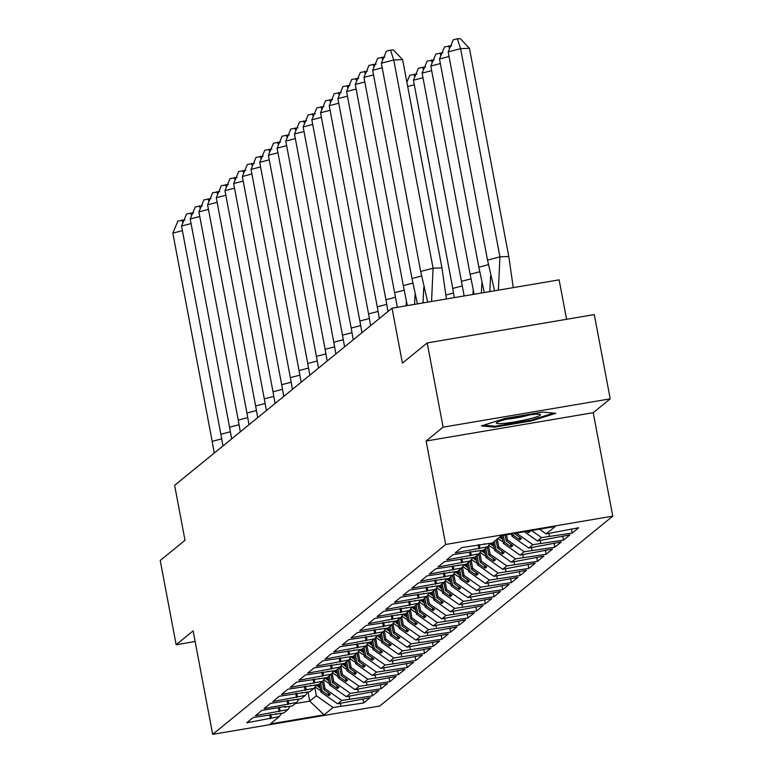 <?xml version="1.0" encoding="UTF-8"?>
<svg xmlns="http://www.w3.org/2000/svg" width="773" height="773" viewBox="0 0 773 773"><rect width="100%" height="100%" fill="white"/><g stroke="black" fill="none" stroke-linecap="round" stroke-linejoin="round"><path stroke-width="1.16" d="M426.126 441.016L593.229 412.685L610.216 398.839L443.113 427.169L426.126 441.016L445.683 544.472L212.681 734.35L193.124 630.894L176.147 644.73L195.134 641.513M176.147 644.73L160.224 560.483L185.008 540.288L174.621 485.347L392.037 308.185L559.13 279.855L566.58 319.288M443.113 427.169L427.198 342.922L594.292 314.592L610.216 398.839M593.229 412.685L612.776 516.142L379.775 706.02L212.681 734.35M511.6 533.93L512.045 536.278L513.272 535.283L512.972 533.689M501.89 535.573L503.358 543.361L504.585 542.356L503.262 535.341M493.145 542.346L494.672 550.434L495.899 549.439L494.372 541.351M484.458 549.429L485.985 557.517L487.212 556.521L485.686 548.434M475.772 556.512L477.299 564.599L478.526 563.594L476.999 555.507M467.085 563.585L468.612 571.672L469.839 570.677L468.312 562.589M458.399 570.667L459.925 578.755L461.152 577.76L459.626 569.672M449.712 577.75L451.239 585.837L452.466 584.842L450.93 576.745M441.025 584.823L442.552 592.92L443.77 591.915L442.243 583.828M432.329 591.905L433.866 599.993L435.083 598.998L433.556 590.91M423.643 598.988L425.179 607.076L426.396 606.08L424.87 597.993M414.956 606.071L416.483 614.158L417.71 613.153L416.183 605.066M406.269 613.144L407.796 621.231L409.023 620.236L407.497 612.148M397.583 620.226L399.11 628.314L400.337 627.318L398.81 619.231M388.896 627.309L390.423 635.396L391.65 634.391L390.123 626.304M380.21 634.382L381.736 642.469L382.964 641.474L381.437 633.387M371.523 641.464L373.05 649.552L374.277 648.557L372.75 640.469M362.837 648.547L364.363 656.635L365.59 655.63L364.064 647.542M354.15 655.62L355.677 663.707L356.904 662.712L355.367 654.625M345.463 662.703L346.99 670.79L348.217 669.795L346.681 661.707M336.767 669.785L338.303 677.873L339.521 676.868L337.994 668.78M328.081 676.858L329.617 684.946L330.834 683.95L329.308 675.863M319.394 683.941L320.921 692.028L322.148 691.033L320.621 682.946M445.683 544.472L612.776 516.142M284.551 706.59L284.667 707.179L292.513 705.846L296.639 702.483L298.929 699.15M531.534 530.549L541.564 537.612L572.204 533.032L578.658 527.766L546.134 533.892L555.159 526.539L501.348 535.66L492.333 543.013L461.694 547.593L455.239 552.859L487.763 546.733L483.637 550.096L453.007 554.676L446.543 559.942L479.076 553.816L474.951 557.178L444.32 561.758L437.856 567.024L470.39 560.898L466.264 564.251L435.634 568.841L429.17 574.097L461.703 567.971L457.577 571.334L426.947 575.914L420.483 581.18L453.017 575.054L448.891 578.417L418.261 582.997L411.796 588.263L444.32 582.137L440.204 585.49L409.574 590.079L403.11 595.336L435.634 589.219L431.518 592.572L400.878 597.152L394.423 602.418L426.947 596.292L422.831 599.655L392.191 604.235L385.737 609.501L418.261 603.375L414.144 606.728L383.505 611.317L377.05 616.574L409.574 610.457L405.458 613.81L374.818 618.39L368.363 623.656L400.887 617.53L396.771 620.893L366.131 625.473L359.677 630.739L392.201 624.613L388.075 627.966L357.445 632.556L350.981 637.822L383.514 631.696L379.388 635.048L348.758 639.629L342.294 644.895L374.828 638.769L370.702 642.131L340.072 646.711L333.607 651.977L366.141 645.851L362.015 649.214L331.385 653.794L324.921 659.06L357.455 652.934L353.329 656.287L322.699 660.867L316.234 666.133L348.768 660.007L344.642 663.369L314.012 667.949L307.548 673.215L340.072 667.089L335.955 670.452L305.316 675.032L298.861 680.298L331.385 674.172L327.269 677.525L296.629 682.115L290.175 687.371L322.699 681.245L318.582 684.607L287.942 689.187L281.488 694.454L314.012 688.328L309.896 691.69L279.256 696.27L272.801 701.536L305.325 695.41L301.209 698.763L270.569 703.353L264.115 708.609L296.639 702.483M541.564 537.612L537.448 540.974L524.374 531.766M516.432 533.109L532.877 544.694L563.517 540.114L569.972 534.848L537.448 540.974M532.877 544.694L528.761 548.057L512.045 536.278M505.127 535.022L506.257 541.003L507.484 539.998L524.191 551.777L554.83 547.197L561.285 541.931L528.761 548.057M524.191 551.777L520.074 555.13L503.358 543.361M496.044 539.989L497.57 548.076L498.798 547.081L515.504 558.85L546.144 554.27L552.598 549.004L520.074 555.13M515.504 558.85L511.388 562.213L494.672 550.434M487.357 547.071L488.884 555.159L490.111 554.164L506.817 565.933L537.457 561.353L543.912 556.087L511.388 562.213M506.817 565.933L502.701 569.295L485.985 557.517M478.671 554.154L480.197 562.242L481.424 561.237L498.131 573.015L528.761 568.435L535.225 563.169L502.701 569.295M498.131 573.015L494.005 576.368L477.299 564.599M469.974 561.227L471.511 569.315L472.728 568.319L489.444 580.098L520.074 575.508L526.539 570.252L494.005 576.368M489.444 580.098L485.318 583.451L468.612 571.672M461.288 568.31L462.824 576.397L464.042 575.402L480.758 587.171L511.388 582.591L517.852 577.325L485.318 583.451M480.758 587.171L476.632 590.533L459.925 578.755M452.601 575.392L454.128 583.48L455.355 582.475L472.071 594.253L502.701 589.673L509.165 584.407L476.632 590.533M472.071 594.253L467.945 597.606L451.239 585.837M443.915 582.465L445.441 590.553L446.668 589.557L463.385 601.336L494.015 596.746L500.479 591.49L467.945 597.606M463.385 601.336L459.259 604.689L442.552 592.92M435.228 589.548L436.755 597.635L437.982 596.64L454.698 608.409L485.328 603.829L491.792 598.563L459.259 604.689M454.698 608.409L450.572 611.772L433.866 599.993M426.541 596.63L428.068 604.718L429.295 603.713L446.002 615.492L476.641 610.912L483.096 605.645L450.572 611.772M446.002 615.492L441.885 618.854L425.179 607.076M417.855 603.703L419.381 611.791L420.609 610.796L437.315 622.574L467.955 617.985L474.409 612.728L441.885 618.854M437.315 622.574L433.199 625.927L416.483 614.158M409.168 610.786L410.695 618.873L411.922 617.878L428.629 629.647L459.268 625.067L465.723 619.801L433.199 625.927M428.629 629.647L424.512 633.01L407.796 621.231M400.482 617.869L402.008 625.956L403.235 624.951L419.942 636.73L450.582 632.15L457.036 626.884L424.512 633.01M419.942 636.73L415.826 640.092L399.11 628.314M391.795 624.942L393.322 633.029L394.549 632.034L411.255 643.812L441.895 639.232L448.35 633.966L415.826 640.092M411.255 643.812L407.139 647.165L390.423 635.396M383.108 632.024L384.635 640.112L385.862 639.116L402.569 650.885L433.199 646.305L439.663 641.039L407.139 647.165M402.569 650.885L398.453 654.248L381.736 642.469M374.422 639.107L375.949 647.194L377.166 646.189L393.882 657.968L424.512 653.388L430.976 648.122L398.453 654.248M393.882 657.968L389.756 661.33L373.05 649.552M365.726 646.18L367.262 654.267L368.479 653.272L385.196 665.051L415.826 660.471L422.29 655.204L389.756 661.33M385.196 665.051L381.07 668.403L364.363 656.635M357.039 653.262L358.575 661.35L359.793 660.355L376.509 672.124L407.139 667.543L413.603 662.277L381.07 668.403M376.509 672.124L372.383 675.486L355.677 663.707M348.352 660.345L349.879 668.432L351.106 667.437L367.822 679.206L398.453 674.626L404.917 669.36L372.383 675.486M367.822 679.206L363.697 682.569L346.99 670.79M339.666 667.418L341.193 675.515L342.42 674.51L359.136 686.289L389.766 681.709L396.23 676.443L363.697 682.569M359.136 686.289L355.01 689.642L338.303 677.873M330.979 674.5L332.506 682.588L333.733 681.593L350.44 693.371L381.079 688.782L387.534 683.525L355.01 689.642M350.44 693.371L346.323 696.724L329.617 684.946M322.293 681.583L323.819 689.671L325.046 688.675L341.753 700.444L372.393 695.864L378.847 690.598L346.323 696.724M341.753 700.444L337.637 703.807L320.921 692.028M308.002 692.009L309.731 701.15L316.36 695.748L333.066 707.527L363.706 702.947L370.161 697.681L337.637 703.807M333.066 707.527L324.1 714.832L270.299 723.953L279.266 716.648L281.556 713.315M284.667 707.179L285.614 706.406L261.883 710.426L255.419 715.692L287.952 709.566L283.826 712.928L253.196 717.508L246.732 722.774L279.266 716.648M526.5 531.399L528.529 532.829L530.201 531.466L529.408 530.906M487.763 546.733L490.053 543.4M514.837 533.38L514.944 533.921L515.813 533.215M513.272 535.283L519.842 539.902L521.514 538.549L514.944 533.921M479.076 553.816L481.366 550.482M507.484 539.998L506.499 534.79M504.585 542.356L511.156 546.984L512.818 545.622L506.257 541.003M470.39 560.898L472.68 557.565M498.798 547.081L497.271 538.994M495.899 549.439L502.46 554.067L504.131 552.705L497.57 548.076M461.703 567.971L463.993 564.638M490.111 554.164L488.497 545.661M487.212 556.521L493.773 561.15L495.445 559.787L488.884 555.159M453.017 575.054L455.307 571.72M481.424 561.237L479.811 552.743M478.526 563.594L485.086 568.223L486.758 566.86L480.197 562.242M444.32 582.137L446.62 578.803M472.728 568.319L471.124 559.816M469.839 570.677L476.4 575.305L478.072 573.943L471.511 569.315M435.634 589.219L437.933 585.876M464.042 575.402L462.438 566.899M461.152 577.76L467.713 582.388L469.385 581.025L462.824 576.397M426.947 596.292L429.247 592.959M455.355 582.475L453.751 573.981M452.466 584.842L459.027 589.461L460.698 588.098L454.128 583.48M418.261 603.375L420.551 600.041M446.668 589.557L445.064 581.054M443.77 591.915L450.34 596.543L452.012 595.181L445.441 590.553M409.574 610.457L411.864 607.114M437.982 596.64L436.378 588.137M435.083 598.998L441.654 603.626L443.325 602.264L436.755 597.635M400.887 617.53L403.177 614.197M429.295 603.713L427.691 595.22M426.396 606.08L432.967 610.699L434.639 609.337L428.068 604.718M392.201 624.613L394.491 621.279M420.609 610.796L419.005 602.302M417.71 613.153L424.28 617.782L425.952 616.419L419.381 611.791M383.514 631.696L385.804 628.352M411.922 617.878L410.318 609.375M409.023 620.236L415.594 624.864L417.256 623.502L410.695 618.873M374.828 638.769L377.118 635.435M403.235 624.951L401.631 616.458M400.337 627.318L406.898 631.937L408.569 630.575L402.008 625.956M366.141 645.851L368.431 642.518M394.549 632.034L392.935 623.54M391.65 634.391L398.211 639.02L399.883 637.657L393.322 633.029M357.455 652.934L359.745 649.591M385.862 639.116L384.249 630.613M382.964 641.474L389.524 646.102L391.196 644.74L384.635 640.112M348.768 660.007L351.058 656.673M377.166 646.189L375.562 637.696M374.277 648.557L380.838 653.175L382.509 651.823L375.949 647.194M340.072 667.089L342.371 663.756M368.479 653.272L366.875 644.779M365.59 655.63L372.151 660.258L373.823 658.896L367.262 654.267M331.385 674.172L333.685 670.838M359.793 660.355L358.189 651.852M356.904 662.712L363.465 667.341L365.136 665.978L358.575 661.35M322.699 681.245L324.989 677.911M351.106 667.437L349.502 658.934M348.217 669.795L354.778 674.423L356.45 673.061L349.879 668.432M314.012 688.328L316.302 684.994M342.42 674.51L340.816 666.017M339.521 676.868L346.091 681.496L347.763 680.134L341.193 675.515M305.325 695.41L307.615 692.077M333.733 681.593L332.129 673.09M330.834 683.95L337.405 688.579L339.076 687.216L332.506 682.588M325.046 688.675L323.443 680.172M322.148 691.033L328.718 695.661L330.39 694.299L323.819 689.671M287.952 709.566L290.242 706.232M316.36 695.748L314.756 687.255M295.267 703.604L309.731 701.15L324.1 714.832M392.037 308.185L402.414 363.117L427.198 342.922M546.134 533.892L539.477 529.205M362.943 698.908L363.706 702.947M275.864 713.663L275.98 714.262M340.381 703.343L340.922 706.193M270.763 714.532L271.41 717.982M269.7 714.706L270.463 718.745M371.629 691.825L372.393 695.864M380.316 684.743L381.079 688.782M389.003 677.67L389.766 681.709M397.689 670.587L398.453 674.626M406.376 663.505L407.139 667.543M415.062 656.422L415.826 660.471M423.749 649.349L424.512 653.388M432.436 642.266L433.199 646.305M441.132 635.184L441.895 639.232M449.818 628.111L450.582 632.15M458.505 621.028L459.268 625.067M467.192 613.946L467.955 617.985M475.878 606.873L476.641 610.912M484.565 599.79L485.328 603.829M493.251 592.707L494.015 596.746M501.938 585.634L502.701 589.673M510.624 578.552L511.388 582.591M519.311 571.469L520.074 575.508M527.998 564.396L528.761 568.435M536.694 557.314L537.457 561.353M545.38 550.231L546.144 554.27M554.067 543.158L554.83 547.197M562.754 536.076L563.517 540.114M571.44 528.993L572.204 533.032M349.067 696.26L349.609 699.111M279.449 707.45L280.097 710.899M278.386 707.633L279.15 711.672M484.362 543.757L484.478 544.347M548.878 533.428L549.419 536.288M479.26 544.617L479.907 548.067M478.197 544.801L478.96 548.84M475.675 550.83L475.791 551.429M540.192 540.511L540.733 543.361M470.573 551.7L471.221 555.149M469.511 551.883L470.274 555.922M466.989 557.913L467.105 558.502M531.505 547.584L532.046 550.444M461.887 558.782L462.534 562.232M460.824 558.956L461.587 562.995M458.302 564.995L458.408 565.585M522.819 554.666L523.36 557.526M453.191 565.855L453.848 569.305M452.137 566.039L452.901 570.078M449.615 572.078L449.722 572.667M514.132 561.749L514.673 564.599M444.504 572.938L445.161 576.387M443.451 573.122L444.214 577.16M440.929 579.151L441.035 579.74M505.445 568.831L505.986 571.682M435.817 580.021L436.474 583.47M434.764 580.194L435.528 584.233M432.242 586.234L432.349 586.823M496.759 575.904L497.3 578.764M427.131 587.094L427.788 590.543M426.078 587.277L426.841 591.316M423.556 593.316L423.662 593.906M488.072 582.987L488.613 585.837M418.444 594.176L419.101 597.626M417.391 594.36L418.154 598.399M414.859 600.389L414.975 600.988M479.386 590.07L479.917 592.92M409.758 601.259L410.405 604.708M408.695 601.433L409.458 605.481M406.173 607.472L406.289 608.061M470.699 597.143L471.23 600.003M401.071 608.341L401.718 611.781M400.008 608.515L400.772 612.554M397.486 614.554L397.602 615.144M462.003 604.225L462.544 607.085M392.384 615.414L393.032 618.864M391.322 615.598L392.085 619.637M388.8 621.627L388.916 622.226M453.316 611.308L453.857 614.158M383.698 622.497L384.345 625.946M382.635 622.671L383.398 626.719M380.113 628.71L380.229 629.299M444.63 618.381L445.171 621.241M375.011 629.58L375.659 633.019M373.948 629.753L374.712 633.792M371.426 635.793L371.542 636.382M435.943 625.463L436.484 628.323M366.325 636.652L366.972 640.102M365.262 636.836L366.025 640.875M362.74 642.865L362.856 643.465M427.256 632.546L427.798 635.396M357.628 643.735L358.286 647.185M356.575 643.919L357.339 647.958M354.053 649.948L354.16 650.537M418.57 639.619L419.111 642.479M348.942 650.818L349.599 654.258M347.889 650.992L348.652 655.031M345.367 657.031L345.473 657.62M409.883 646.701L410.424 649.562M340.255 657.891L340.912 661.34M339.202 658.074L339.965 662.113M336.68 664.104L336.786 664.703M401.197 653.784L401.738 656.635M331.569 664.973L332.226 668.423M330.515 665.157L331.279 669.196M327.994 671.186L328.1 671.776M392.51 660.857L393.051 663.717M322.882 672.056L323.539 675.505M321.829 672.23L322.592 676.269M319.297 678.269L319.413 678.858M383.823 667.94L384.365 670.8M314.196 679.129L314.843 682.578M313.133 679.312L313.896 683.351M310.611 685.342L310.727 685.941M375.137 675.022L375.668 677.873M305.509 686.211L306.156 689.661M304.446 686.395L305.209 690.434M301.924 692.424L302.04 693.014M366.441 682.105L366.982 684.955M296.822 693.294L297.47 696.744M295.759 693.468L296.523 697.507M293.238 699.507L293.354 700.096M357.754 689.178L358.295 692.038M288.136 700.367L288.783 703.817M287.073 700.551L287.836 704.59M328.158 692.724L328.718 695.661M336.844 685.651L337.405 688.579M345.541 678.568L346.091 681.496M354.227 671.486L354.778 674.423M362.914 664.413L363.465 667.341M371.6 657.33L372.151 660.258M380.287 650.248L380.838 653.175M388.974 643.175L389.524 646.102M397.66 636.092L398.211 639.02M406.347 629.009L406.898 631.937M415.033 621.936L415.594 624.864M423.72 614.854L424.28 617.782M432.407 607.771L432.967 610.699M441.103 600.698L441.654 603.626M449.789 593.616L450.34 596.543M458.476 586.533L459.027 589.461M467.163 579.46L467.713 582.388M475.849 572.378L476.4 575.305M484.536 565.295L485.086 568.223M493.222 558.212L493.773 561.15M501.909 551.139L502.46 554.067M510.595 544.057L511.156 546.984M519.282 536.974L519.842 539.902M528.201 531.109L528.529 532.829M494.565 427.15L531.805 420.831L555.797 413.294L542.559 412.077L505.32 418.386L481.318 425.923L494.565 427.15L494.382 426.165M531.65 420L531.805 420.831M221.609 438.88L212.179 441.344L172.833 233.137L177.877 221.088L184.969 219.89M182.013 220.005L182.911 222.75M182.389 230.634L172.833 233.137M212.179 441.344L214.266 453.046M315.075 686.791A30.678 30.012 50.8 0 0 320.64 690.54M320.157 687.97A30.678 30.012 -129.2 0 1 316.263 685.062M319.925 686.753A30.678 30.012 -129.2 0 1 317.384 684.81M504.44 423.333A22.407 2.261 169.3 0 0 529.737 418.802A22.407 2.261 169.3 0 0 540.037 414.444A22.407 2.261 169.3 0 0 532.433 414.541A22.407 2.261 169.3 0 0 510.634 418.241A22.407 2.261 169.3 0 0 496.681 422.638A22.407 2.261 169.3 0 0 504.44 423.333M506.296 419.285A16.967 1.71 169.3 0 0 507.252 419.188A16.967 1.71 169.3 0 0 529.863 414.83M553.632 413.101L531.264 420.126L495.184 426.242L483.695 425.179M230.296 431.798L220.865 434.271L181.529 226.054L186.564 214.015L193.656 212.807M190.699 212.933L191.598 215.667M191.076 223.552L181.529 226.054M220.865 434.271L222.953 445.973M238.983 424.725L229.552 427.189L190.216 218.972L195.25 206.932L202.342 205.734M199.386 205.85L200.284 208.584M199.763 216.479L190.216 218.972M229.552 427.189L231.639 438.89M247.669 417.642L238.239 420.106L198.903 211.899L203.937 199.849L211.029 198.651M208.072 198.767L208.971 201.511M208.449 209.396L198.903 211.899M238.239 420.106L240.326 431.807M256.356 410.56L246.925 413.033L207.589 204.816L212.633 192.777L219.716 191.569M216.769 191.694L217.657 194.429M217.136 202.313L207.589 204.816M246.925 413.033L249.012 424.725M265.052 403.487L255.621 405.951L216.276 197.733L221.32 185.694L228.402 184.496M225.455 184.612L226.344 187.346M225.832 195.24L216.276 197.733M255.621 405.951L257.699 417.652M323.761 679.709A30.678 30.012 50.8 0 0 329.327 683.467M328.844 680.897A30.678 30.012 -129.2 0 1 324.95 677.979M328.612 679.68A30.678 30.012 -129.2 0 1 326.071 677.728M332.448 672.626A30.678 30.012 50.8 0 0 338.023 676.385M337.53 673.814A30.678 30.012 -129.2 0 1 333.636 670.896M337.299 672.597A30.678 30.012 -129.2 0 1 334.757 670.655M341.135 665.553A30.678 30.012 50.8 0 0 346.71 669.302M346.217 666.732A30.678 30.012 -129.2 0 1 342.323 663.823M345.995 665.514A30.678 30.012 -129.2 0 1 343.444 663.572M349.821 658.47A30.678 30.012 50.8 0 0 355.396 662.219M354.904 659.659A30.678 30.012 -129.2 0 1 351.01 656.741M354.681 658.432A30.678 30.012 -129.2 0 1 352.13 656.49M358.508 651.388A30.678 30.012 50.8 0 0 364.083 655.146M363.6 652.576A30.678 30.012 -129.2 0 1 359.696 649.658M363.368 651.359A30.678 30.012 -129.2 0 1 360.817 649.417M273.739 396.404L264.308 398.868L224.962 190.66L230.006 178.611L237.089 177.413M234.142 177.529L235.031 180.273M234.519 188.158L224.962 190.66M264.308 398.868L266.395 410.569M367.194 644.315A30.678 30.012 50.8 0 0 372.77 648.064M372.286 645.494A30.678 30.012 -129.2 0 1 368.383 642.585M372.055 644.276A30.678 30.012 -129.2 0 1 369.504 642.334M282.425 389.321L272.995 391.795L233.649 183.578L238.693 171.538L245.785 170.331M242.828 170.456L243.717 173.191M243.205 181.075L233.649 183.578M272.995 391.795L275.082 403.487M375.881 637.232A30.678 30.012 50.8 0 0 381.456 640.981M380.973 638.411A30.678 30.012 -129.2 0 1 377.069 635.503M380.741 637.194A30.678 30.012 -129.2 0 1 378.19 635.251M291.112 382.239L281.681 384.712L242.336 176.495L247.379 164.456L254.472 163.258M251.515 163.374L252.413 166.108M251.892 174.002L242.336 176.495M281.681 384.712L283.768 396.414M384.567 630.15A30.678 30.012 50.8 0 0 390.143 633.908M389.66 631.338A30.678 30.012 -129.2 0 1 385.756 628.42M389.428 630.121A30.678 30.012 -129.2 0 1 386.877 628.178M299.798 375.166L290.368 377.63L251.022 169.422L256.066 157.373L263.158 156.175M260.201 156.291L261.1 159.035M260.578 166.92L251.022 169.422M290.368 377.63L292.455 389.331M393.264 623.077A30.678 30.012 50.8 0 0 398.829 626.826M398.346 624.255A30.678 30.012 -129.2 0 1 394.443 621.347M398.114 623.038A30.678 30.012 -129.2 0 1 395.563 621.096M308.485 368.083L299.054 370.557L259.709 162.34L264.752 150.3L271.845 149.092M268.888 149.218L269.787 151.952M269.265 159.837L259.709 162.34M299.054 370.557L301.141 382.249M401.95 615.994A30.678 30.012 50.8 0 0 407.516 619.743M407.033 617.173A30.678 30.012 -129.2 0 1 403.139 614.264M406.801 615.955A30.678 30.012 -129.2 0 1 404.26 614.013M317.172 361.001L307.741 363.474L268.395 155.257L273.439 143.218L280.531 142.019M277.575 142.135L278.473 144.87M277.951 152.754L268.395 155.257M307.741 363.474L309.828 375.176M410.637 608.911A30.678 30.012 50.8 0 0 416.203 612.67M415.719 610.1A30.678 30.012 -129.2 0 1 411.825 607.182M415.488 608.882A30.678 30.012 -129.2 0 1 412.946 606.931M325.858 353.928L316.428 356.392L277.092 148.184L282.126 136.135L289.218 134.937M286.261 135.053L287.16 137.797M286.638 145.682L277.092 148.184M316.428 356.392L318.515 368.093M419.324 601.829A30.678 30.012 50.8 0 0 424.889 605.588M424.406 603.017A30.678 30.012 -129.2 0 1 420.512 600.099M424.174 601.8A30.678 30.012 -129.2 0 1 421.633 599.858M334.545 346.845L325.114 349.309L285.778 141.101L290.812 129.062L297.905 127.854M294.948 127.98L295.846 130.714M295.325 138.599L285.778 141.101M325.114 349.309L327.201 361.01M428.01 594.756A30.678 30.012 50.8 0 0 433.585 598.505M433.093 595.935A30.678 30.012 -129.2 0 1 429.199 593.026M432.861 594.717A30.678 30.012 -129.2 0 1 430.319 592.775M343.231 339.762L333.801 342.236L294.465 134.019L299.499 121.979L306.591 120.772M303.634 120.897L304.533 123.632M304.011 131.516L294.465 134.019M333.801 342.236L335.888 353.937M436.697 587.673A30.678 30.012 50.8 0 0 442.272 591.432M441.779 588.862A30.678 30.012 -129.2 0 1 437.885 585.944M441.557 587.644A30.678 30.012 -129.2 0 1 439.006 585.692M351.918 332.69L342.487 335.153L303.151 126.936L308.195 114.897L315.278 113.699M312.321 113.815L313.22 116.559M312.698 124.443L303.151 126.936M342.487 335.153L344.574 346.855M445.383 580.591A30.678 30.012 50.8 0 0 450.959 584.349M450.466 581.779A30.678 30.012 -129.2 0 1 446.572 578.861M450.244 580.562A30.678 30.012 -129.2 0 1 447.693 578.619M360.614 325.607L351.184 328.071L311.838 119.863L316.882 107.814L323.964 106.616M321.017 106.732L321.906 109.476M321.394 117.361L311.838 119.863M351.184 328.071L353.261 339.772M454.07 573.518A30.678 30.012 50.8 0 0 459.645 577.267M459.162 574.697A30.678 30.012 -129.2 0 1 455.258 571.788M458.93 573.479A30.678 30.012 -129.2 0 1 456.379 571.537M369.301 318.524L359.87 320.998L320.524 112.781L325.568 100.741L332.651 99.533M329.704 99.659L330.593 102.394M330.081 110.278L320.524 112.781M359.87 320.998L361.957 332.699M462.756 566.435A30.678 30.012 50.8 0 0 468.332 570.194M467.849 567.624A30.678 30.012 -129.2 0 1 463.945 564.705M467.617 566.406A30.678 30.012 -129.2 0 1 465.066 564.454M377.987 311.451L368.557 313.915L329.211 105.698L334.255 93.659L341.337 92.46M338.39 92.576L339.279 95.311M338.767 103.205L329.211 105.698M368.557 313.915L370.644 325.617M406.675 81.184L407.303 81.165M471.443 559.352A30.678 30.012 50.8 0 0 477.018 563.111M476.535 560.541A30.678 30.012 -129.2 0 1 472.632 557.623M476.303 559.323A30.678 30.012 -129.2 0 1 473.752 557.381M386.674 304.369L377.243 306.833L337.898 98.625L342.941 86.576L350.034 85.378M347.077 85.494L347.976 88.238M347.454 96.123L337.898 98.625M377.243 306.833L379.33 318.534M414.289 84.788L407.69 86.518M446.127 294.967L453.48 293.044M406.869 82.199L409.777 75.252L416.869 74.044M414.811 76.904L413.913 74.169M480.13 552.28A30.678 30.012 50.8 0 0 485.705 556.029M485.222 553.458A30.678 30.012 -129.2 0 1 481.318 550.55M484.99 552.241A30.678 30.012 -129.2 0 1 482.439 550.299M395.361 297.286L385.93 299.76L346.584 91.543L351.628 79.503L358.72 78.295M355.764 78.421L356.662 81.155M356.14 89.04L346.584 91.543M385.93 299.76L388.017 311.451M422.976 77.715L413.429 80.208L452.765 288.426L462.167 285.971M413.429 80.208L418.464 68.169L425.556 66.971M423.498 69.831L422.599 67.087M454.311 297.624L452.765 288.426M488.816 545.197A30.678 30.012 50.8 0 0 494.391 548.946M493.908 546.385A30.678 30.012 -129.2 0 1 490.005 543.467M493.676 545.158A30.678 30.012 -129.2 0 1 491.126 543.216M404.047 290.213L394.616 292.677L355.271 84.46L360.315 72.42L367.407 71.222M364.45 71.338L365.349 74.073M406.134 305.789L406.347 301.673M364.827 81.967L355.271 84.46M394.616 292.677L397.332 307.287M431.663 70.633L422.116 73.135L461.452 281.343L470.854 278.889M422.116 73.135L427.15 61.086L434.242 59.888M432.184 62.748L431.286 60.004M473.182 290.358L472.96 294.465M464.148 295.953L461.452 281.343M497.918 538.462A30.678 30.012 50.8 0 0 503.078 541.873M502.595 539.303A30.678 30.012 -129.2 0 1 499.561 537.119M502.363 538.085A30.678 30.012 -129.2 0 1 500.286 536.53M412.734 283.131L403.303 285.595L363.957 77.387L369.001 65.338L376.093 64.14M373.137 64.256L374.035 67M414.56 304.359L415.033 294.59M373.514 74.884L363.957 77.387M403.303 285.595L407.294 305.596M440.349 63.55L430.803 66.053L470.139 274.27L479.54 271.806M430.803 66.053L435.837 54.013L442.929 52.806M440.871 55.666L439.972 52.931M481.869 283.276L481.386 293.035M474.139 294.262L470.139 274.27M510.538 534.104A30.678 30.012 50.8 0 0 511.765 534.79M421.42 276.048L411.99 278.522L372.654 70.304L377.688 58.265L384.78 57.057M381.823 57.183L382.722 59.917M423.034 302.929L423.72 287.517M382.2 67.802L372.654 70.304M411.99 278.522L417.41 303.876M449.045 56.477L439.489 58.97L478.835 267.187L488.227 264.724M439.489 58.97L444.533 46.931L451.616 45.733M449.557 48.583L448.669 45.849M490.555 276.203L489.85 291.595M484.285 292.542L478.835 267.187M402.607 59.618L441.943 267.835L433.083 268.192L393.747 59.975L381.34 63.222L386.374 51.182L390.51 50.1L393.467 49.984L402.607 59.618L393.747 59.975L390.51 50.1M446.408 298.967L441.943 267.835M431.556 301.48L433.083 268.192L420.676 271.439L381.34 63.222M420.676 271.439L427.691 302.137M448.176 51.897L453.22 39.848L457.355 38.766L460.582 48.651L469.443 48.293L508.789 256.501L499.928 256.858L460.582 48.651L448.176 51.897L487.521 260.105L499.928 256.858L498.392 290.155M494.565 290.803L487.521 260.105M457.355 38.766L460.302 38.65L469.443 48.293M508.789 256.501L513.262 287.633"/></g></svg>
